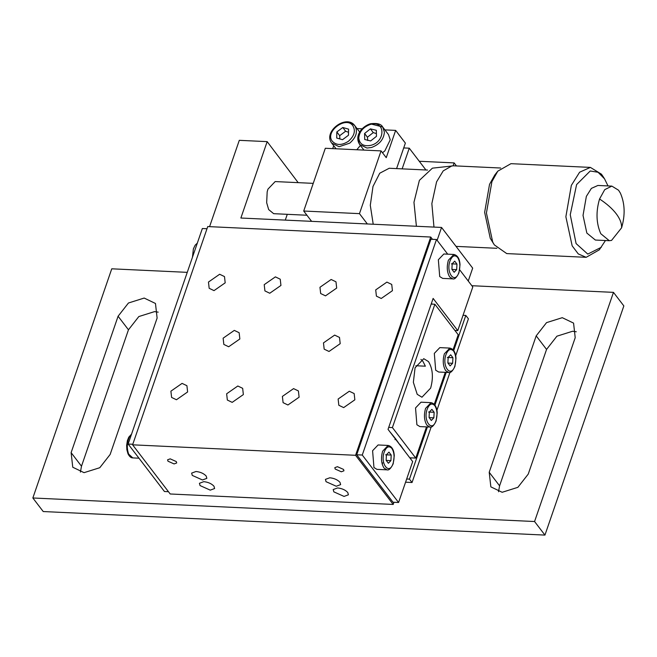 <?xml version="1.0" encoding="UTF-8"?>
<svg xmlns="http://www.w3.org/2000/svg" width="657" height="657" viewBox="0 0 657 657"><rect width="100%" height="100%" fill="white"/><g stroke="black" fill="none" stroke-linecap="round" stroke-linejoin="round"><path stroke-width="0.99" d="M390.915 460.623L391.202 455.063L388.96 452.131L386.423 454.751L386.144 460.311L388.386 463.251L390.915 460.623L386.209 460.401M391.202 455.063L385.626 454.808M393.083 463.456C394.726 457.494 394.323 452.476 391.868 448.411C388.969 445.495 386.439 446.67 384.263 451.926C379.869 463.596 389.256 475.742 393.083 463.456M433.858 417.844L434.137 412.284L431.895 409.352L429.366 411.972L429.078 417.532L431.321 420.472L433.858 417.844L429.144 417.622M434.137 412.284L428.569 412.021M436.018 420.677C437.661 414.715 437.258 409.697 434.803 405.632C431.912 402.716 429.374 403.891 427.198 409.147C422.804 420.817 432.191 432.963 436.018 420.677M454.808 366.113C456.451 360.151 456.048 355.133 453.593 351.068C450.694 348.153 448.164 349.327 445.988 354.583C441.594 366.253 450.981 378.399 454.808 366.113M448.148 357.408L450.686 354.788L452.928 357.72L452.64 363.28L450.111 365.908L447.869 362.968L448.148 357.408M447.351 357.457L452.928 357.72M447.934 363.058L452.64 363.28M458.841 272.483C460.483 266.52 460.081 261.502 457.625 257.437C454.726 254.522 452.197 255.696 450.02 260.952C445.627 272.622 455.014 284.768 458.841 272.483M452.18 263.777L454.718 261.158L456.96 264.089L456.672 269.649L454.143 272.277L451.901 269.337L452.18 263.777M451.384 263.835L456.96 264.089M451.967 269.427L456.672 269.649M332.36 141.304C336.45 145.484 341.78 145.493 348.35 141.337C354.263 136.139 355.798 130.989 352.949 125.889C346.165 115.41 324.377 131.827 332.36 141.304M348.596 129.15L348.473 135.243L342.535 139.695L336.713 138.044L336.836 131.95L342.773 127.499L348.596 129.15M342.773 127.499L345.631 131.228L348.53 132.287M336.836 131.95L339.685 135.679L345.631 131.228M339.858 138.931L339.685 135.679M370.318 124.452C363.231 127.031 359.387 131.572 358.763 138.077C359.65 144.253 363.641 146.675 370.737 145.353C385.979 141.855 385.429 119.697 370.318 124.452M370.647 140.935L364.709 139.506L364.586 133.478L370.408 128.871L376.346 130.3L376.469 136.336L370.647 140.935M367.731 140.524L367.435 137.206L364.586 133.478M367.435 137.206L373.258 132.599L370.408 128.871M373.258 132.599L376.412 133.601M394.98 439.632L395.613 438.786L400.08 445.109M370.934 123.992L382.661 126.957L384.411 132.172C383.713 139.498 379.376 144.606 371.41 147.513L366.951 148.03L359.683 144.54L357.942 139.325M382.481 152.752L384.83 150.929L390.242 139.801L388.501 134.586L382.661 126.957C381.183 124.025 377.143 122.949 370.548 123.746C362.188 126.111 353.983 135.884 359.683 144.54L363.929 150.092M349.713 143.152L339.078 146.716L331.711 143.103C322.751 131.72 346.379 113.858 354.788 125.651L354.879 125.774C358.016 131.581 356.291 137.37 349.713 143.152M356.808 149.755L360.381 145.452M336.893 125.725C344.284 121.052 350.28 121.069 354.879 125.774M197.215 243.435L193.027 255.598M452.739 278.864C454.587 279.545 456.648 277.533 458.939 272.844L460.015 264.779C459.933 263.145 459.596 255.721 453.888 254.464L443.853 253.988L438.35 259.753L439.714 276.564L442.711 278.396L452.739 278.864L449.741 277.032C446.998 272.491 446.546 266.882 448.386 260.221L453.888 254.464L456.886 256.296M448.706 372.494C450.554 373.176 452.616 371.164 454.907 366.475L455.983 358.41C455.901 356.776 455.564 349.352 449.856 348.095L439.82 347.619L434.318 353.384L435.681 370.195L438.679 372.026L448.706 372.494L445.709 370.663C442.966 366.121 442.514 360.512 444.354 353.852L449.856 348.095L452.854 349.926M306.942 215.241L273.673 213.681L268.664 209.575L266.668 202.693L267.177 191.852L267.941 189.15L275.176 181.57L313.241 183.36M427.518 170.056L389.215 168.258L379.746 173.218L372.995 186.448L370.293 205.296L373.217 224.242M416.407 226.263L413.959 202.323L419.388 180.355L432.413 168.159L453.585 165.81L500.667 168.02M433.973 227.092L431.846 203.613L436.577 181.849L443.229 170.869L451.942 165.868M605.458 240.519L599.307 249.832L586.167 257.314L506.728 253.586L494.343 244.905L490.262 238.31L484.644 212.351L489.539 184.338L494.803 174.976L497.801 171.157L510.949 163.675L590.388 167.404L601.426 174.162L602.748 176.043M494.343 244.905L492.717 242.088L486.426 213.016L491.904 181.644L497.801 171.157M586.167 257.314L578.275 253.922L572.157 245.825L565.866 216.744L571.344 185.373L579.614 172.216L590.388 167.404M601.311 247.287L587.769 254.087L576.09 243.558L570.251 214.74L576.591 184.601L590.232 170.992L598.059 172.265L604.522 178.803L608.021 185.931M609.294 240.7L595.357 240.043L586.849 233.071L583.03 215.414L586.356 196.369L591.382 188.378L597.919 185.455L611.856 186.112L618.557 190.218L620.364 193.092C624.922 203.481 625.333 215.061 621.596 227.815L611.536 240.429L609.294 240.7L600.785 233.72C596.219 223.323 595.809 211.751 599.554 198.997L604.727 189.643L611.856 186.112M384.903 129.889L395.645 130.39L405.369 143.103L396.59 168.603M402.141 168.865L409.262 148.186L403.71 147.932M395.645 130.39L386.25 157.672L381.06 150.896L359.461 213.64L367.353 223.963M425.933 169.982L409.262 148.186M311.607 221.343L303.715 211.028L325.314 148.277L381.06 150.896M332.721 148.622L333.715 145.723M357.03 128.575L362.155 128.821M303.715 211.028L359.461 213.64M406.675 478.994L409.451 479.125L427.42 426.943M434.934 405.114L446.21 372.379M453.724 350.551L465.813 315.434L463.037 315.303M411.11 457.863L410.436 458.652M405.566 482.205L412.046 482.509L409.451 479.125M465.813 315.434L468.408 318.817L455.687 355.757M412.046 482.509L431.189 426.919M436.905 410.321L449.979 372.355M453.125 165.802L454.118 162.903L419.265 161.269M187.253 272.351L111.756 268.812L32.85 497.981L534.568 521.527L613.474 292.365L471.833 285.713M575.203 337.698L528.236 474.108L517.872 487.338L502.145 492.282L490.853 486.862L489.21 472.276L536.186 335.867L546.55 322.628L562.269 317.684L573.569 323.104L575.203 337.698M118.088 316.239L128.452 303L144.179 298.056L155.471 303.477L157.113 318.07L110.138 454.48L99.774 467.718L84.055 472.662L72.755 467.234L71.12 452.648L118.088 316.239L128.46 329.798L138.824 316.559L154.551 311.615L158.189 312.149M498.515 491.748L499.591 485.835L546.558 349.425L556.922 336.187L572.641 331.243L576.279 331.777M80.417 472.128L81.493 466.207L128.46 329.798M454.118 162.903L456.451 165.942M613.474 292.365L623.846 305.924L544.94 535.094L534.568 521.527M32.85 497.981L43.222 511.54L544.94 535.094M431.173 304.084L434.877 304.257L458.216 334.774L453.067 349.729M415.865 365.744L425.375 366.187L422.911 361.325L420.932 359.395M430.631 388.123C433.538 377.603 432.823 368.758 428.487 361.58L423.757 358.689L415.068 367.78L413.36 382.333L417.211 394.323L421.95 397.222L430.631 388.123M410.83 458.668L410.182 457.822L415.758 458.085L392.41 427.576L388.714 427.403M389.691 431.534L395.613 438.786M400.105 444.658L405.254 451.876M434.877 304.257L392.41 427.576M415.758 458.085L426.492 426.902M434.277 404.293L445.282 372.338M429.924 427.058C431.764 427.74 433.834 425.728 436.117 421.038L437.201 412.974C437.119 411.339 436.774 403.915 431.066 402.659L425.564 408.416C423.724 415.076 424.184 420.685 426.927 425.227L429.924 427.058L419.889 426.59L416.891 424.759L415.536 407.948L421.03 402.183L431.066 402.659L434.063 404.49M207.743 226.566L132.599 444.822L355.577 455.293L430.729 237.037L207.743 226.566M334.651 335.103L339.497 337.427L340.195 343.677L329.017 351.47L324.172 349.146L323.474 342.888L334.651 335.103M234.311 330.389L239.148 332.713L239.854 338.971L228.677 346.756L223.832 344.432L223.134 338.183L234.311 330.389M182.071 383.384L186.917 385.708L187.615 391.958L176.437 399.752L171.6 397.428L170.894 391.178L182.071 383.384M237.818 386.004L242.663 388.328L243.361 394.578L232.184 402.371L227.347 400.047L226.64 393.789L237.818 386.004M293.564 388.615L298.409 390.94L299.107 397.198L287.93 404.983L283.093 402.659L282.387 396.409L293.564 388.615M349.31 391.235L354.156 393.559L354.854 399.809L343.677 407.603L338.831 405.279L338.133 399.029L349.31 391.235M386.891 282.108L391.728 284.432L392.434 290.681L381.249 298.475L376.412 296.151L375.705 289.901L386.891 282.108M331.144 279.488L335.982 281.812L336.688 288.07L325.502 295.855L320.665 293.531L319.959 287.281L331.144 279.488M275.398 276.876L280.235 279.2L280.941 285.45L269.756 293.244L264.919 290.92L264.213 284.662L275.398 276.876M219.652 274.256L224.489 276.581L225.195 282.83L214.018 290.624L209.172 288.3L208.466 282.05L219.652 274.256M132.599 444.822L170.204 493.982L393.19 504.445L355.577 455.293M174.089 463.932L167.962 461.189L167.584 459.818L170.196 458.849L176.322 461.584L176.7 462.955L174.089 463.932M341.32 471.783L335.193 469.041L334.815 467.669L337.435 466.692L343.562 469.435L343.94 470.806L341.32 471.783M202.479 479.971L192.271 475.405L191.639 473.114L196 471.496C200.401 471.964 203.81 473.483 206.208 476.062L206.84 478.345L202.479 479.971M210.265 490.138L200.048 485.572L199.424 483.289L203.777 481.663C208.187 482.131 211.587 483.651 213.985 486.229L214.617 488.521L210.265 490.138M344.054 496.421L333.838 491.855L333.214 489.564L337.567 487.946C341.977 488.414 345.377 489.933 347.775 492.512L348.407 494.803L344.054 496.421M336.269 486.254L326.061 481.688L325.429 479.396L329.789 477.779C334.199 478.239 337.599 479.766 339.998 482.337L340.63 484.628L336.269 486.254M393.937 502.277L393.19 504.445M398.585 502.498L393.009 502.235L356.702 454.775L430.91 239.247L436.486 239.509L362.27 455.038L398.585 502.498L412.678 461.575L388.032 429.366L433.127 298.418L457.765 330.619L472.794 286.969L459.703 269.855M468.244 281.015L472.679 268.13L441.553 227.445L437.119 240.339M432.478 239.32L430.729 237.037M447.704 254.169L436.486 239.509M386.981 469.837C388.829 470.519 390.89 468.507 393.182 463.817L394.257 455.753C394.175 454.118 393.839 446.703 388.131 445.438L382.629 451.195C380.789 457.855 381.241 463.464 383.984 468.006L386.981 469.837L376.954 469.369L373.956 467.538L372.593 450.727L378.095 444.961L388.131 445.438L391.129 447.269M382.686 462.881L382.218 464.244M362.27 455.038L356.702 454.775M431.46 303.263L432.125 304.134M454.94 330.487L457.765 330.619M168.455 491.691L164.447 491.51L128.14 444.042L202.348 228.521L207.004 228.735M132.788 444.263L128.14 444.042M209.575 226.657L239.296 140.327L267.169 141.633L298.179 182.654M287.273 214.322L285.286 220.111M267.169 141.633L240.873 218.025L441.553 227.445M131.457 434.408L129.486 436.856C126.9 442.489 126.62 448.238 128.657 454.11L132.78 457.904C130.981 457.929 129.372 456.541 127.975 453.741L126.85 449.643L126.653 445.364L127.384 440.642L128.764 437.184L131.564 434.113M621.596 227.815C621.809 223.446 619.994 218.732 616.151 213.665C612.242 208.606 606.715 203.711 599.554 198.997M499.591 485.835L489.21 472.276M546.558 349.425L536.186 335.867M81.493 466.207L71.12 452.648M192.452 257.273L193.38 248.888L195.162 245.176L197.322 243.139M359.708 132.082L354.788 125.651M336.055 148.778L331.81 143.234M266.668 202.693L267.177 191.852M496.897 248.297L456.04 246.375M602.773 176.084L604.522 178.803M138.964 458.2L132.78 457.904"/></g></svg>

